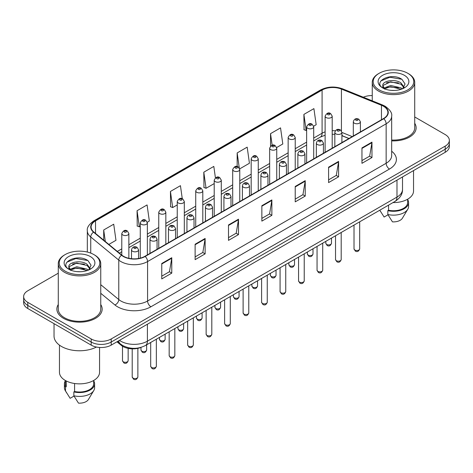 <?xml version="1.0" encoding="UTF-8"?>
<svg xmlns="http://www.w3.org/2000/svg" width="473" height="473" viewBox="0 0 473 473"><rect width="100%" height="100%" fill="white"/><g stroke="black" fill="none" stroke-linecap="round" stroke-linejoin="round"><path stroke-width="0.71" d="M348.903 138.536L341.908 135.71M141.114 347.342A14.155 8.171 180 0 1 121.307 345.373L116.967 341.796M58.28 304.547A22.651 13.078 0 0 0 56.866 309.094A22.651 13.078 0 0 0 63.5 318.341A22.651 13.078 0 0 0 88.179 321.173A22.651 13.078 0 0 0 102.162 309.094A22.651 13.078 0 0 0 100.749 304.547A22.651 13.078 0 0 1 102.162 309.094A22.651 13.078 0 0 1 88.179 321.173A22.651 13.078 0 0 1 63.5 318.341A22.651 13.078 0 0 1 56.866 309.094A22.651 13.078 0 0 1 58.28 304.547M383.479 106.248A15.101 8.715 180 0 1 387.901 112.414A15.101 8.715 180 0 1 383.479 118.575L144.909 256.313A15.101 8.715 180 0 1 121.863 255.148L93.831 232.036A15.101 8.715 180 0 1 91.1 227.034A15.101 8.715 180 0 1 95.522 220.867L322.089 90.065A15.101 8.715 180 0 1 341.429 89.09L381.463 105.272A15.101 8.715 180 0 1 383.479 106.248M383.745 106.094A15.479 8.934 0 0 0 381.676 105.095L341.642 88.906A15.479 8.934 0 0 0 321.823 89.911L95.256 220.714A15.479 8.934 0 0 0 93.524 232.16L121.555 255.272A15.479 8.934 0 0 0 145.176 256.467L383.745 118.729A15.479 8.934 0 0 0 383.745 106.094M58.28 273.193L27.795 290.794A14.155 8.171 0 0 0 23.65 296.571L23.65 302.738A14.155 8.171 0 0 0 27.795 308.514L91.188 345.119L91.188 342.038A14.155 8.171 0 0 0 111.208 342.038L445.205 149.208A14.155 8.171 0 0 0 449.35 143.425A14.155 8.171 0 0 1 445.205 149.208L111.208 342.038A14.155 8.171 0 0 1 91.188 342.038L27.795 305.434L91.188 342.038L91.188 338.952A14.155 8.171 0 0 0 111.208 338.952L445.205 146.122A14.155 8.171 0 0 0 449.35 140.345A14.155 8.171 0 0 0 445.205 134.569L414.72 116.967M23.65 299.657A14.155 8.171 0 0 0 27.795 305.434A14.155 8.171 0 0 1 23.65 299.657M161.76 263.496L161.76 278.91L171.77 273.128L171.77 257.72L161.76 263.496M161.76 276.173L169.47 271.721L171.729 258.228A3.772 2.182 -120 0 0 171.77 257.72M169.405 271.762L171.77 273.128M195.124 244.234L195.124 259.647L205.134 253.865L205.134 238.457L195.124 244.234M195.124 256.91L202.834 252.458L205.093 238.966A3.772 2.182 -120 0 0 205.134 238.457M202.769 252.499L205.134 253.865M228.494 224.971L228.494 240.379L238.504 234.602L238.504 219.188L228.494 224.971M228.494 237.647L236.204 233.195L238.463 219.703A3.772 2.182 -120 0 0 238.504 219.188M236.133 233.236L238.504 234.602M361.957 147.913L361.957 163.327L371.967 157.55L371.967 142.137L361.957 147.913M361.957 160.595L369.667 156.143L371.926 142.651A3.772 2.182 -120 0 0 371.967 142.137M369.596 156.179L371.967 157.55M328.587 167.182L328.587 182.59L338.597 176.813L338.597 161.399L328.587 167.182M328.587 179.858L336.297 175.406L338.562 161.914A3.772 2.182 -120 0 0 338.597 161.399M336.232 175.442L338.597 176.813M295.223 186.445L295.223 201.853L305.233 196.076L305.233 180.662L295.223 186.445M295.223 199.121L302.933 194.669L305.191 181.177A3.772 2.182 -120 0 0 305.233 180.662M302.868 194.71L305.233 196.076M261.859 205.708L261.859 221.116L271.869 215.339L271.869 199.925L261.859 205.708M261.859 218.384L269.569 213.932L271.827 200.44A3.772 2.182 -120 0 0 271.869 199.925M269.498 213.973L271.869 215.339M391.674 140.859A22.651 13.078 0 0 0 416.134 127.822A22.651 13.078 0 0 0 414.72 123.276A22.651 13.078 0 0 1 416.134 127.822A22.651 13.078 0 0 1 391.674 140.859M372.251 95.576A14.155 8.171 0 0 0 363.305 97.207M23.65 296.571A14.155 8.171 0 0 0 27.795 302.353L91.188 338.952M147.274 222.227L149.338 221.039L147.079 204.933L137.069 210.716L137.229 226.035M108.849 244.417L115.974 240.302L113.715 224.202L103.705 229.979L103.705 240.172M239.699 168.867L249.437 163.25L247.178 147.144L237.168 152.927L237.168 166.549M276.67 147.523L282.801 143.981L280.542 127.881L270.532 133.658L270.532 146.116M313.64 126.179L316.171 124.718L313.906 108.619L303.897 114.395L304.062 129.714M182.276 198.737L180.444 185.67L170.434 191.453L170.599 206.772M215.416 177.848L213.814 166.407L203.804 172.19L203.964 187.503M203.804 172.19L206.062 188.289L214.21 183.583M206.062 188.289L203.804 187.444M237.168 152.927L239.267 167.897M270.532 133.658L272.158 145.235M303.897 114.395L306.161 130.501L306.634 130.223M306.161 130.501L303.897 129.655M170.434 191.453L172.692 207.552L177.239 204.927M172.692 207.552L170.434 206.707M137.069 210.716L139.328 226.815L140.268 226.271M139.328 226.815L137.069 225.97M103.705 229.979L105.319 241.508M91.188 345.119A14.155 8.171 0 0 0 111.208 345.119L445.205 152.288A14.155 8.171 0 0 0 449.35 146.512L449.35 140.345M379.139 89.876A20.292 11.713 0 0 0 407.832 89.876A20.292 11.713 0 0 0 407.832 73.309L408.501 73.693A21.232 12.257 0 0 1 414.72 82.361A21.232 12.257 0 0 1 401.612 93.689A21.232 12.257 0 0 1 378.471 91.029A21.232 12.257 0 0 1 372.251 82.361A21.232 12.257 0 0 1 378.471 73.693L379.139 73.309A20.292 11.713 0 0 0 379.139 89.876M391.674 140.038A21.232 12.257 0 0 0 414.72 127.822L414.72 82.361M392.98 202.586A20.055 11.577 0 0 0 413.538 191.009L413.538 170.57M390.911 90.349L394.506 90.455M383.857 88.09L390.728 85.471L401.027 87.877L402.275 88.883M384.49 88.753L390.728 86.695L401.252 89.255M382.823 85.507L384.584 88.835M382.84 85.838C381.693 81.09 394.713 78.264 401.027 82.988L404.096 87.221M382.888 86.133L383.183 85.341L390.728 81.799L401.027 84.212L403.853 87.535M402.641 88.729L405.054 83.999L402.003 79.405C391.206 71.642 372.026 81.87 383.1 88.138L383.65 88.475M404.368 75.308A15.384 8.881 0 0 0 382.61 75.308A15.384 8.881 0 0 0 382.61 87.872A15.384 8.881 0 0 0 404.368 87.872A15.384 8.881 0 0 0 404.368 75.308M379.825 210.266L384.106 217.036L387.996 214.789M384.821 89.149C383.207 88.203 382.556 87.156 382.864 86.015M388.558 205.134L388.558 210.231A14.155 8.171 0 0 0 407.643 202.568L407.643 199.21M408.501 73.693L407.832 73.309A20.292 11.713 0 0 0 379.139 73.309M388.558 210.231L387.83 210.651L387.83 214.506L392.448 221.855A9.436 5.451 0 0 0 402.405 218.219L407.761 209.267A15.101 8.715 0 0 0 408.589 206.423L408.589 202.568A15.101 8.715 0 0 0 407.643 199.535M387.83 214.506A15.101 8.715 0 0 0 407.761 209.267M387.83 210.651A15.101 8.715 0 0 0 408.589 202.568M380.854 80.948L389.888 77.241L401.796 79.263M386.494 82.745L389.888 82.131L398.39 82.858M386.494 87.641L389.888 87.026L398.39 87.753M65.168 271.147A20.292 11.713 0 0 0 93.861 271.147A20.292 11.713 0 0 0 93.861 254.58L94.529 254.965A21.232 12.257 0 0 1 100.749 263.632A21.232 12.257 0 0 1 87.641 274.961A21.232 12.257 0 0 1 64.499 272.3A21.232 12.257 0 0 1 58.28 263.632A21.232 12.257 0 0 1 64.499 254.965L65.168 254.58A20.292 11.713 0 0 0 65.168 271.147M58.28 263.632L58.28 309.094A21.232 12.257 0 0 0 64.499 317.761A21.232 12.257 0 0 0 87.641 320.422A21.232 12.257 0 0 0 100.749 309.094L100.749 263.632M54.034 323.662L54.034 336.067A25.483 14.71 0 0 0 61.496 346.467A25.483 14.71 0 0 0 96.474 347.04M59.462 345.142L59.462 372.281A20.055 11.577 0 0 0 65.333 380.469A20.055 11.577 0 0 0 87.186 382.976A20.055 11.577 0 0 0 99.567 372.281L99.567 347.454M76.939 271.62L80.534 271.727M69.88 269.362L76.75 266.742L87.056 269.149L88.303 270.154M70.512 270.018L76.75 267.966L87.28 270.526M68.845 266.778L70.613 270.107M68.869 267.109C67.716 262.355 80.735 259.535 87.056 264.259L90.118 268.493M68.916 267.405L69.212 266.612L76.75 263.071L87.056 265.477L89.876 268.806M88.67 270L91.076 265.27L88.031 260.676C77.235 252.913 58.049 263.142 69.129 269.409L69.679 269.746M90.39 256.579A15.384 8.881 0 0 0 68.632 256.579A15.384 8.881 0 0 0 68.632 269.143A15.384 8.881 0 0 0 90.39 269.143A15.384 8.881 0 0 0 90.39 256.579M65.357 380.481L65.357 383.84A14.155 8.171 0 0 0 66.244 386.683L66.244 380.96M65.357 380.806A15.101 8.715 0 0 0 64.411 383.84L64.411 387.689A15.101 8.715 0 0 0 65.239 390.538A15.101 8.715 0 0 0 65.516 390.958L70.134 398.307L74.025 396.061M65.516 390.958L65.516 387.103L66.244 386.683M64.411 383.84A15.101 8.715 0 0 0 65.516 387.103M70.844 270.42C69.235 269.474 68.585 268.428 68.892 267.28M74.586 383.502L74.586 391.502A14.155 8.171 0 0 0 93.672 383.84L93.672 380.481M94.529 254.965L93.861 254.58A20.292 11.713 0 0 0 65.168 254.58M74.586 391.502L73.853 391.922L73.853 395.777L78.477 403.126A9.436 5.451 0 0 0 88.433 399.484L93.784 390.538A15.101 8.715 0 0 0 94.612 387.689L94.612 383.84A15.101 8.715 0 0 0 93.672 380.806M73.853 395.777A15.101 8.715 0 0 0 93.784 390.538M73.853 391.922A15.101 8.715 0 0 0 94.612 383.84M66.876 262.219L75.911 258.512L87.818 260.534M72.523 264.017L75.911 263.402L84.413 264.129M72.523 268.912L75.911 268.297L84.413 269.025M121.307 344.616L121.307 345.373M391.674 151.242A23.591 13.622 180 0 1 389.48 169.05L150.917 306.782A4.718 2.726 60 0 1 147.582 301.005L386.145 163.268A18.873 10.897 0 0 0 391.674 155.564L391.674 116.11A18.873 10.897 180 0 1 386.145 123.814A4.718 2.726 -120 0 0 383.745 118.729M150.917 306.782A23.591 13.622 180 0 1 117.552 306.782A23.591 13.622 180 0 1 114.909 304.967L100.749 293.29M121.555 255.272A4.718 3.157 129.5 0 0 118.77 260.097L118.77 299.551A18.873 10.897 0 0 0 120.887 301.005A18.873 10.897 0 0 0 147.582 301.005L147.582 261.551A18.873 10.897 180 0 1 118.77 260.097L90.739 236.985A18.873 10.897 180 0 1 87.328 230.729L87.328 252.05M391.674 116.11C392.306 113.165 390.136 109.872 385.17 106.248L382.687 105.041A4.718 2.211 112 0 0 381.676 105.095M382.687 105.041L342.653 88.859C334.837 86.092 327.417 86.494 320.398 90.059A4.718 2.726 60 0 1 321.823 89.911M95.256 220.714A4.718 2.726 -120 0 0 93.831 220.867C88.936 224.385 86.766 227.679 87.328 230.729M93.524 232.16A4.718 3.157 129.5 0 0 90.739 236.985L90.739 253.102M342.653 88.859A4.718 2.211 112 0 0 341.642 88.906M145.176 256.467A4.718 2.726 60 0 1 147.582 261.551L386.145 123.814L386.145 163.268A4.718 2.726 60 0 0 389.48 169.05M111.208 338.952L111.208 345.119M445.205 146.122L445.205 152.288M27.795 302.353L27.795 308.514M100.749 284.687L118.77 299.551A4.718 3.157 -50.5 0 1 114.909 304.967M95.522 220.867L95.522 233.431M381.463 105.272L381.463 119.74M341.429 89.09L341.429 130.85M352.243 136.608L341.908 132.434M335.345 130.79A15.101 8.715 0 0 0 332.194 130.666M325.117 131.861A15.101 8.715 0 0 0 322.089 133.215L313.711 138.051M322.089 90.065L322.089 133.215A8.496 4.901 60 0 1 320.327 137.105L313.711 140.924M306.634 142.137L295.229 148.723M288.146 152.809L276.74 159.395M269.663 163.481L258.258 170.067M251.181 174.153L239.77 180.739M232.692 184.825L221.287 191.411M214.21 195.497L202.805 202.083M195.727 206.169L184.316 212.755M177.239 216.841L165.834 223.427M158.757 227.513L147.351 234.1M140.268 238.185L128.863 244.772M121.786 248.857L117.345 251.423M349.009 138.477L343.114 136.094A8.496 3.979 -68 0 1 341.908 134.84M261.859 206.193L271.827 200.44M295.223 186.93L305.191 181.177M328.587 167.667L338.562 161.914M361.957 148.404L371.926 142.651M228.494 225.461L238.463 219.703M195.124 244.724L205.093 238.966M161.76 263.987L171.729 258.228M119.45 340.359A18.873 10.897 0 0 0 120.721 341.169A18.873 10.897 0 0 0 147.41 341.169L396.989 197.075A18.873 10.897 0 0 0 402.517 189.371C402.659 194.054 400.164 198.063 395.038 201.397L145.459 345.491A9.436 5.451 60 0 0 147.41 341.169L147.41 324.218M396.989 180.124L396.989 197.075A9.436 5.451 60 0 1 395.038 201.397M118.688 340.802A9.436 6.315 129.5 0 0 120.331 343.871L117.464 341.506M359.681 248.875C358.747 251.423 357.304 252.168 355.335 251.116L354.017 248.875A2.832 1.632 0 0 0 354.851 250.034A2.832 1.632 0 0 0 357.937 250.388A2.832 1.632 0 0 0 359.681 248.875L359.681 221.807M354.348 123.181A3.542 2.046 180 0 1 353.313 121.738C354.218 118.829 356.068 117.99 358.865 119.214L360.391 121.738A3.542 2.046 180 0 1 358.203 123.624A3.542 2.046 180 0 1 354.348 123.181M357.683 119.326A1.183 0.68 0 0 0 356.015 119.326A1.183 0.68 0 0 0 356.015 120.29A1.183 0.68 0 0 0 357.683 120.29A1.183 0.68 0 0 0 357.683 119.326M326.654 244.429A2.832 1.632 0 0 0 329.74 244.783A2.832 1.632 0 0 0 331.49 243.27C330.556 245.818 329.107 246.563 327.145 245.511L325.826 243.27A2.832 1.632 0 0 0 326.654 244.429M332.194 148.185L332.194 116.127A3.542 2.046 180 0 1 330.012 118.019A3.542 2.046 180 0 1 326.157 117.576A3.542 2.046 180 0 1 325.117 116.127L325.117 152.271M327.824 114.685A1.183 0.68 0 0 0 329.492 114.685A1.183 0.68 0 0 0 329.492 113.721A1.183 0.68 0 0 0 327.824 113.721A1.183 0.68 0 0 0 327.824 114.685M341.199 259.547C340.264 262.095 338.816 262.84 336.853 261.788L335.534 259.547A2.832 1.632 0 0 0 336.362 260.706A2.832 1.632 0 0 0 339.448 261.061A2.832 1.632 0 0 0 341.199 259.547L341.199 232.48M335.865 133.853A3.542 2.046 180 0 1 334.825 132.41C335.729 129.501 337.58 128.662 340.383 129.886L341.908 132.41A3.542 2.046 180 0 1 339.72 134.297A3.542 2.046 180 0 1 335.865 133.853M339.2 129.998A1.183 0.68 0 0 0 337.533 129.998A1.183 0.68 0 0 0 337.533 130.962A1.183 0.68 0 0 0 339.2 130.962A1.183 0.68 0 0 0 339.2 129.998M322.71 270.219C321.782 272.767 320.333 273.512 318.37 272.46L317.052 270.219A2.832 1.632 0 0 0 317.88 271.378A2.832 1.632 0 0 0 320.966 271.733A2.832 1.632 0 0 0 322.71 270.219L322.71 243.152M317.377 144.525A3.542 2.046 180 0 1 316.342 143.083C317.247 140.174 319.098 139.334 321.894 140.558L323.42 143.083A3.542 2.046 180 0 1 321.238 144.969A3.542 2.046 180 0 1 317.377 144.525M320.718 140.67A1.183 0.68 0 0 0 319.044 140.67A1.183 0.68 0 0 0 319.044 141.634A1.183 0.68 0 0 0 320.718 141.634A1.183 0.68 0 0 0 320.718 140.67M304.228 280.891C303.294 283.439 301.845 284.184 299.882 283.132L298.564 280.891A2.832 1.632 0 0 0 299.397 282.05A2.832 1.632 0 0 0 302.478 282.405A2.832 1.632 0 0 0 304.228 280.891L304.228 253.824M298.895 155.197A3.542 2.046 180 0 1 297.86 153.755C298.765 150.846 300.615 150.006 303.412 151.23L304.937 153.755A3.542 2.046 180 0 1 302.75 155.641A3.542 2.046 180 0 1 298.895 155.197M302.229 151.342A1.183 0.68 0 0 0 300.562 151.342A1.183 0.68 0 0 0 300.562 152.306A1.183 0.68 0 0 0 302.229 152.306A1.183 0.68 0 0 0 302.229 151.342M285.745 291.563C284.811 294.111 283.362 294.856 281.4 293.804L280.081 291.563A2.832 1.632 0 0 0 280.909 292.722A2.832 1.632 0 0 0 283.995 293.077A2.832 1.632 0 0 0 285.745 291.563L285.745 264.496M280.412 165.869A3.542 2.046 180 0 1 279.372 164.427C280.276 161.518 282.127 160.678 284.923 161.902L286.449 164.427A3.542 2.046 180 0 1 284.267 166.313A3.542 2.046 180 0 1 280.412 165.869M283.747 162.014A1.183 0.68 0 0 0 282.079 162.014A1.183 0.68 0 0 0 282.079 162.978A1.183 0.68 0 0 0 283.747 162.978A1.183 0.68 0 0 0 283.747 162.014M308.171 255.101A2.832 1.632 0 0 0 311.258 255.455A2.832 1.632 0 0 0 313.002 253.942C312.074 256.49 310.625 257.235 308.656 256.183L307.344 253.942A2.832 1.632 0 0 0 308.171 255.101M313.711 158.857L313.711 126.799A3.542 2.046 180 0 1 311.524 128.691A3.542 2.046 180 0 1 307.669 128.248A3.542 2.046 180 0 1 306.634 126.799L306.634 162.943M309.336 125.357A1.183 0.68 0 0 0 311.003 125.357A1.183 0.68 0 0 0 311.003 124.393A1.183 0.68 0 0 0 309.336 124.393A1.183 0.68 0 0 0 309.336 125.357M289.683 265.773A2.832 1.632 0 0 0 292.769 266.128A2.832 1.632 0 0 0 294.519 264.614C293.585 267.162 292.137 267.907 290.174 266.855L288.855 264.614A2.832 1.632 0 0 0 289.683 265.773M295.229 169.529L295.229 137.472A3.542 2.046 180 0 1 293.041 139.364A3.542 2.046 180 0 1 289.186 138.92A3.542 2.046 180 0 1 288.146 137.472L288.146 173.615M290.854 136.029A1.183 0.68 0 0 0 292.521 136.029A1.183 0.68 0 0 0 292.521 135.065A1.183 0.68 0 0 0 290.854 135.065A1.183 0.68 0 0 0 290.854 136.029M271.2 276.445A2.832 1.632 0 0 0 274.287 276.8A2.832 1.632 0 0 0 276.031 275.286C275.103 277.834 273.654 278.579 271.691 277.527L270.373 275.286A2.832 1.632 0 0 0 271.2 276.445M276.74 180.201L276.74 148.144A3.542 2.046 180 0 1 274.559 150.036A3.542 2.046 180 0 1 270.698 149.592A3.542 2.046 180 0 1 269.663 148.144L269.663 184.287M272.371 146.701A1.183 0.68 0 0 0 274.038 146.701A1.183 0.68 0 0 0 274.038 145.737A1.183 0.68 0 0 0 272.371 145.737A1.183 0.68 0 0 0 272.371 146.701M267.257 302.235C266.329 304.783 264.88 305.528 262.911 304.476L261.599 302.235A2.832 1.632 0 0 0 262.426 303.394A2.832 1.632 0 0 0 265.513 303.749A2.832 1.632 0 0 0 267.257 302.235L267.257 275.168M261.924 176.541A3.542 2.046 180 0 1 260.889 175.099C261.794 172.19 263.644 171.35 266.441 172.574L267.966 175.099A3.542 2.046 180 0 1 265.779 176.985A3.542 2.046 180 0 1 261.924 176.541M265.264 172.686A1.183 0.68 0 0 0 263.591 172.686A1.183 0.68 0 0 0 263.591 173.65A1.183 0.68 0 0 0 265.264 173.65A1.183 0.68 0 0 0 265.264 172.686M248.774 312.907C247.84 315.456 246.392 316.2 244.429 315.148L243.11 312.907A2.832 1.632 0 0 0 243.938 314.066A2.832 1.632 0 0 0 247.024 314.421A2.832 1.632 0 0 0 248.774 312.907L248.774 285.84M243.441 187.213A3.542 2.046 180 0 1 242.401 185.771C243.305 182.862 245.162 182.022 247.958 183.246L249.484 185.771A3.542 2.046 180 0 1 247.296 187.657A3.542 2.046 180 0 1 243.441 187.213M246.776 183.358A1.183 0.68 0 0 0 245.109 183.358A1.183 0.68 0 0 0 245.109 184.322A1.183 0.68 0 0 0 246.776 184.322A1.183 0.68 0 0 0 246.776 183.358M230.292 323.579C229.358 326.128 227.909 326.873 225.946 325.82L224.628 323.579A2.832 1.632 0 0 0 225.455 324.738A2.832 1.632 0 0 0 228.542 325.093A2.832 1.632 0 0 0 230.292 323.579L230.292 296.512M224.953 197.885A3.542 2.046 180 0 1 223.918 196.443C224.823 193.534 226.673 192.694 229.47 193.918L230.995 196.443A3.542 2.046 180 0 1 228.814 198.329A3.542 2.046 180 0 1 224.953 197.885M228.293 194.031A1.183 0.68 0 0 0 226.626 194.031A1.183 0.68 0 0 0 226.626 194.994A1.183 0.68 0 0 0 228.293 194.994A1.183 0.68 0 0 0 228.293 194.031M252.718 287.117A2.832 1.632 0 0 0 255.798 287.472A2.832 1.632 0 0 0 257.549 285.958C256.614 288.506 255.166 289.251 253.203 288.199L251.884 285.958A2.832 1.632 0 0 0 252.718 287.117M258.258 190.873L258.258 158.816A3.542 2.046 180 0 1 256.07 160.708A3.542 2.046 180 0 1 252.215 160.264A3.542 2.046 180 0 1 251.181 158.816L251.181 194.959M253.883 157.373A1.183 0.68 0 0 0 255.55 157.373A1.183 0.68 0 0 0 255.55 156.409A1.183 0.68 0 0 0 253.883 156.409A1.183 0.68 0 0 0 253.883 157.373M234.23 297.789A2.832 1.632 0 0 0 237.316 298.144A2.832 1.632 0 0 0 239.066 296.63C238.132 299.178 236.683 299.923 234.72 298.871L233.402 296.63A2.832 1.632 0 0 0 234.23 297.789M239.77 201.545L239.77 169.488A3.542 2.046 180 0 1 237.588 171.38A3.542 2.046 180 0 1 233.733 170.936A3.542 2.046 180 0 1 232.692 169.488L232.692 205.631M235.4 168.045A1.183 0.68 0 0 0 237.068 168.045A1.183 0.68 0 0 0 237.068 167.081A1.183 0.68 0 0 0 235.4 167.081A1.183 0.68 0 0 0 235.4 168.045M215.747 308.461A2.832 1.632 0 0 0 218.833 308.816A2.832 1.632 0 0 0 220.578 307.302C219.649 309.85 218.201 310.595 216.238 309.543L214.919 307.302A2.832 1.632 0 0 0 215.747 308.461M221.287 212.217L221.287 180.16A3.542 2.046 180 0 1 219.105 182.052A3.542 2.046 180 0 1 215.245 181.608A3.542 2.046 180 0 1 214.21 180.16L214.21 216.303M216.912 178.717A1.183 0.68 0 0 0 218.585 178.717A1.183 0.68 0 0 0 218.585 177.753A1.183 0.68 0 0 0 216.912 177.753A1.183 0.68 0 0 0 216.912 178.717M211.803 334.251C210.869 336.8 209.427 337.545 207.458 336.492L206.139 334.251A2.832 1.632 0 0 0 206.973 335.41A2.832 1.632 0 0 0 210.059 335.765A2.832 1.632 0 0 0 211.803 334.251L211.803 307.184M206.47 208.558A3.542 2.046 180 0 1 205.436 207.115C206.34 204.206 208.191 203.366 210.988 204.59L212.513 207.115A3.542 2.046 180 0 1 210.325 209.001A3.542 2.046 180 0 1 206.47 208.558M209.805 204.703A1.183 0.68 0 0 0 208.138 204.703A1.183 0.68 0 0 0 208.138 205.666A1.183 0.68 0 0 0 209.805 205.666A1.183 0.68 0 0 0 209.805 204.703M193.321 344.923C192.387 347.472 190.938 348.217 188.975 347.164L187.657 344.923A2.832 1.632 0 0 0 188.485 346.082A2.832 1.632 0 0 0 191.571 346.437A2.832 1.632 0 0 0 193.321 344.923L193.321 317.856M187.988 219.23A3.542 2.046 180 0 1 186.947 217.787C187.852 214.878 189.703 214.038 192.505 215.262L194.025 217.787A3.542 2.046 180 0 1 191.843 219.673A3.542 2.046 180 0 1 187.988 219.23M191.323 215.375A1.183 0.68 0 0 0 189.655 215.375A1.183 0.68 0 0 0 189.655 216.338A1.183 0.68 0 0 0 191.323 216.338A1.183 0.68 0 0 0 191.323 215.375M174.833 355.595C173.904 358.144 172.456 358.889 170.493 357.836L169.174 355.595A2.832 1.632 0 0 0 170.002 356.754A2.832 1.632 0 0 0 173.088 357.109A2.832 1.632 0 0 0 174.833 355.595L174.833 328.528M169.5 229.902A3.542 2.046 180 0 1 168.465 228.459C169.369 225.55 171.22 224.71 174.017 225.934L175.542 228.459A3.542 2.046 180 0 1 173.36 230.345A3.542 2.046 180 0 1 169.5 229.902M172.84 226.047A1.183 0.68 0 0 0 171.167 226.047A1.183 0.68 0 0 0 171.167 227.01A1.183 0.68 0 0 0 172.84 227.01A1.183 0.68 0 0 0 172.84 226.047M156.35 366.268C155.416 368.816 153.967 369.561 152.004 368.508L150.686 366.268A2.832 1.632 0 0 0 151.52 367.426A2.832 1.632 0 0 0 154.6 367.781A2.832 1.632 0 0 0 156.35 366.268L156.35 339.2M151.017 240.574A3.542 2.046 180 0 1 149.982 239.131C150.887 236.222 152.738 235.383 155.534 236.606L157.06 239.131A3.542 2.046 180 0 1 154.872 241.017A3.542 2.046 180 0 1 151.017 240.574M154.352 236.719A1.183 0.68 0 0 0 152.684 236.719A1.183 0.68 0 0 0 152.684 237.683A1.183 0.68 0 0 0 154.352 237.683A1.183 0.68 0 0 0 154.352 236.719M137.868 376.94C136.934 379.488 135.485 380.233 133.522 379.18L132.204 376.94A2.832 1.632 0 0 0 133.031 378.098A2.832 1.632 0 0 0 136.118 378.453A2.832 1.632 0 0 0 137.868 376.94L137.868 348.341M132.535 251.246A3.542 2.046 180 0 1 131.494 249.803C132.399 246.894 134.249 246.055 137.046 247.278L138.571 249.803A3.542 2.046 180 0 1 136.39 251.689A3.542 2.046 180 0 1 132.535 251.246M135.869 247.391A1.183 0.68 0 0 0 134.202 247.391A1.183 0.68 0 0 0 134.202 248.355A1.183 0.68 0 0 0 135.869 248.355A1.183 0.68 0 0 0 135.869 247.391M197.259 319.133A2.832 1.632 0 0 0 200.345 319.488A2.832 1.632 0 0 0 202.095 317.974C201.161 320.523 199.712 321.268 197.749 320.215L196.431 317.974A2.832 1.632 0 0 0 197.259 319.133M202.805 222.889L202.805 190.832A3.542 2.046 180 0 1 200.617 192.724A3.542 2.046 180 0 1 196.762 192.28A3.542 2.046 180 0 1 195.727 190.832L195.727 226.975M198.429 189.389A1.183 0.68 0 0 0 200.097 189.389A1.183 0.68 0 0 0 200.097 188.425A1.183 0.68 0 0 0 198.429 188.425A1.183 0.68 0 0 0 198.429 189.389M178.776 329.805A2.832 1.632 0 0 0 181.863 330.16A2.832 1.632 0 0 0 183.613 328.646C182.679 331.195 181.23 331.94 179.267 330.887L177.949 328.646A2.832 1.632 0 0 0 178.776 329.805M184.316 233.561L184.316 201.504A3.542 2.046 180 0 1 182.135 203.396A3.542 2.046 180 0 1 178.274 202.952A3.542 2.046 180 0 1 177.239 201.504L177.239 237.647M179.947 200.061A1.183 0.68 0 0 0 181.614 200.061A1.183 0.68 0 0 0 181.614 199.098A1.183 0.68 0 0 0 179.947 199.098A1.183 0.68 0 0 0 179.947 200.061M160.294 340.477A2.832 1.632 0 0 0 163.38 340.832A2.832 1.632 0 0 0 165.124 339.318C164.196 341.867 162.747 342.612 160.779 341.559L159.46 339.318A2.832 1.632 0 0 0 160.294 340.477M165.834 244.234L165.834 212.176A3.542 2.046 180 0 1 163.646 214.068A3.542 2.046 180 0 1 159.791 213.625A3.542 2.046 180 0 1 158.757 212.176L158.757 248.319M161.459 210.733A1.183 0.68 0 0 0 163.126 210.733A1.183 0.68 0 0 0 163.126 209.77A1.183 0.68 0 0 0 161.459 209.77A1.183 0.68 0 0 0 161.459 210.733M141.805 351.149A2.832 1.632 0 0 0 144.892 351.504A2.832 1.632 0 0 0 146.642 349.99C145.708 352.539 144.259 353.284 142.296 352.231L140.978 349.99A2.832 1.632 0 0 0 141.805 351.149M147.351 254.906L147.351 222.848A3.542 2.046 180 0 1 145.164 224.74A3.542 2.046 180 0 1 141.309 224.297A3.542 2.046 180 0 1 140.268 222.848L140.268 258.14M142.976 221.405A1.183 0.68 0 0 0 144.643 221.405A1.183 0.68 0 0 0 144.643 220.442A1.183 0.68 0 0 0 142.976 220.442A1.183 0.68 0 0 0 142.976 221.405M123.323 361.821A2.832 1.632 0 0 0 126.409 362.176A2.832 1.632 0 0 0 128.153 360.663C127.225 363.211 125.777 363.956 123.814 362.903L122.495 360.663A2.832 1.632 0 0 0 123.323 361.821M128.863 258.293L128.863 233.52A3.542 2.046 180 0 1 126.681 235.412A3.542 2.046 180 0 1 122.82 234.969A3.542 2.046 180 0 1 121.786 233.52L121.786 255.083M124.488 232.077A1.183 0.68 0 0 0 126.161 232.077A1.183 0.68 0 0 0 126.161 231.114A1.183 0.68 0 0 0 124.488 231.114A1.183 0.68 0 0 0 124.488 232.077M320.398 90.059L93.831 220.867M343.114 136.094L341.908 135.65M334.825 134.314L332.194 134.255M325.117 135.207L320.327 137.105M306.634 145.01L295.229 151.596M288.146 155.682L276.74 162.269M269.663 166.354L258.258 172.941M251.181 177.026L239.77 183.613M232.692 187.698L221.287 194.285M214.21 198.37L202.805 204.957M195.727 209.042L184.316 215.629M177.239 219.714L165.834 226.301M158.757 230.386L147.351 236.973M140.268 241.059L128.863 247.645M121.786 251.731L119.397 253.114M145.459 345.491C137.862 349.305 130.27 349.305 122.673 345.491L120.331 343.871M402.517 189.371L402.517 176.932M354.017 248.875L354.017 225.077M353.313 135.993L353.313 121.738M360.391 131.908L360.391 121.738M331.49 243.27L331.49 238.085M332.194 116.127L330.668 113.603C328.617 112.125 326.766 112.964 325.117 116.127M325.826 243.27L325.826 241.354M335.534 259.547L335.534 235.749M334.825 146.665L334.825 132.41M341.908 142.58L341.908 132.41M317.052 270.219L317.052 246.421M316.342 157.338L316.342 143.083M323.42 153.252L323.42 143.083M298.564 280.891L298.564 257.093M297.86 168.01L297.86 153.755M304.937 163.924L304.937 153.755M280.081 291.563L280.081 267.765M279.372 178.682L279.372 164.427M286.449 174.596L286.449 164.427M313.002 253.942L313.002 248.757M313.711 126.799L312.186 124.275C310.134 122.797 308.284 123.636 306.634 126.799M307.344 253.942L307.344 252.026M294.519 264.614L294.519 259.429M295.229 137.472L293.703 134.947C291.646 133.469 289.795 134.308 288.146 137.472M288.855 264.614L288.855 262.698M276.031 275.286L276.031 270.101M276.74 148.144L275.215 145.619C273.163 144.141 271.313 144.98 269.663 148.144M270.373 275.286L270.373 273.37M380.747 211.827L379.778 210.207M372.251 100.82L372.251 82.361M66.776 393.098L65.239 390.538M261.599 302.235L261.599 278.437M260.889 189.354L260.889 175.099M267.966 185.268L267.966 175.099M243.11 312.907L243.11 289.109M242.401 200.026L242.401 185.771M249.484 195.94L249.484 185.771M224.628 323.579L224.628 299.781M223.918 210.698L223.918 196.443M230.995 206.612L230.995 196.443M257.549 285.958L257.549 280.773M258.258 158.816L256.733 156.291C254.681 154.813 252.83 155.652 251.181 158.816M251.884 285.958L251.884 284.042M239.066 296.63L239.066 291.445M239.77 169.488L238.244 166.963C236.193 165.485 234.342 166.325 232.692 169.488M233.402 296.63L233.402 294.714M220.578 307.302L220.578 302.117M221.287 180.16L219.762 177.635C217.71 176.157 215.859 176.997 214.21 180.16M214.919 307.302L214.919 305.387M206.139 334.251L206.139 310.454M205.436 221.37L205.436 207.115M212.513 217.284L212.513 207.115M187.657 344.923L187.657 321.126M186.947 232.042L186.947 217.787M194.025 227.956L194.025 217.787M169.174 355.595L169.174 331.798M168.465 242.714L168.465 228.459M175.542 238.629L175.542 228.459M150.686 366.268L150.686 342.47M149.982 253.386L149.982 239.131M157.06 249.301L157.06 239.131M132.204 376.94L132.204 348.849M131.494 258.719L131.494 249.803M138.571 258.495L138.571 249.803M202.095 317.974L202.095 312.789M202.805 190.832L201.279 188.307C199.222 186.829 197.371 187.669 195.727 190.832M196.431 317.974L196.431 316.059M183.613 328.646L183.613 323.461M184.316 201.504L182.791 198.979C180.739 197.501 178.889 198.341 177.239 201.504M177.949 328.646L177.949 326.731M165.124 339.318L165.124 334.133M165.834 212.176L164.308 209.651C162.257 208.173 160.406 209.013 158.757 212.176M159.46 339.318L159.46 337.403M146.642 349.99L146.642 344.805M147.351 222.848L145.826 220.323C143.768 218.845 141.918 219.685 140.268 222.848M140.978 349.99L140.978 347.395M128.153 360.663L128.153 348.382M128.863 233.52L127.338 230.995C125.286 229.517 123.435 230.357 121.786 233.52M122.495 360.663L122.495 346.224"/></g></svg>
